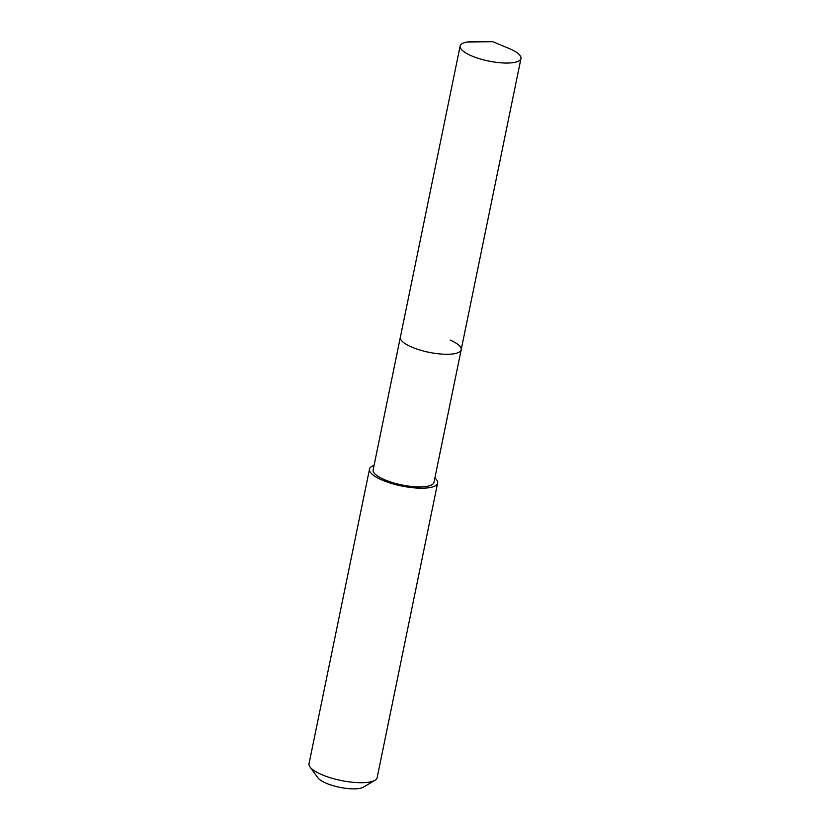 <?xml version="1.0" encoding="UTF-8"?>
<svg xmlns="http://www.w3.org/2000/svg" width="830" height="830" viewBox="0 0 830 830"><rect width="100%" height="100%" fill="white"/><g stroke="black" fill="none" stroke-linecap="round" stroke-linejoin="round"><path stroke-width="1.25" d="M492.73 41.676L509.039 48.472A31.042 8.974 -168.4 0 1 509.89 48.835A31.042 8.974 -168.4 0 1 520.96 58.525A31.042 8.974 -168.4 0 1 502.752 62.945A31.042 8.974 -168.4 0 1 471.212 55.724A31.042 8.974 -168.4 0 1 460.142 46.034A31.042 8.974 -168.4 0 1 475.061 41.5L492.73 41.676L467.01 42.06M411.431 346.95A31.042 8.974 11.6 0 0 442.971 354.171A31.042 8.974 11.6 0 0 461.19 349.752A31.042 8.974 -168.4 0 1 442.971 354.171A31.042 8.974 -168.4 0 1 411.431 346.95A31.042 8.974 -168.4 0 1 400.361 337.26A31.042 8.974 11.6 0 0 411.431 346.95M460.142 46.034L373.137 469.884A31.042 8.974 11.6 0 0 384.217 479.564A31.042 8.974 11.6 0 0 415.747 486.795A31.042 8.974 11.6 0 0 433.966 482.365L520.96 58.525M450.109 340.061A31.042 8.974 -168.4 0 1 461.19 349.752M434.868 477.935A34.767 10.053 -168.4 0 1 437.607 483.112A34.767 10.053 -168.4 0 1 417.21 488.071A34.767 10.053 -168.4 0 1 381.893 479.979A34.767 10.053 -168.4 0 1 369.495 469.137A34.767 10.053 -168.4 0 1 374.05 465.454M369.495 469.137L309.04 763.652A34.767 10.053 11.6 0 0 310.015 766.951A34.767 10.053 11.6 0 0 321.438 774.494A34.767 10.053 11.6 0 0 374.952 780.283A34.767 10.053 11.6 0 0 377.152 777.637L437.607 483.112M310.015 766.951L317.932 777.845A24.34 7.034 11.6 0 0 325.931 783.126A24.34 7.034 11.6 0 0 363.384 787.172L374.952 780.283"/></g></svg>
